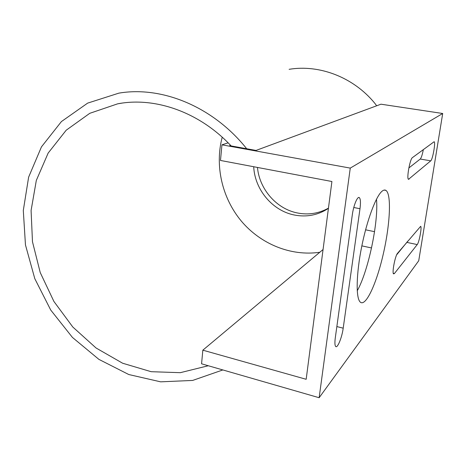 <?xml version="1.0" encoding="UTF-8"?>
<svg xmlns="http://www.w3.org/2000/svg" width="466" height="466" viewBox="0 0 466 466"><rect width="100%" height="100%" fill="white"/><g stroke="black" fill="none" stroke-linecap="round" stroke-linejoin="round"><path stroke-width="0.7" d="M221.944 144.821L220.488 160.455L331.914 181.513L306.174 379.295L202.838 350.176L201.568 363.806L319.14 397.725L350.263 168.104L221.944 144.821L228.136 142.841M350.263 168.104L442.7 113.494L418.736 260.739L319.14 397.725M230.588 145.363L229.668 145.666L256.015 150.436L380.967 104.192L442.7 113.494M319.798 252.263C290.842 256.504 260.64 244.027 241.353 221.129C222.154 198.126 214.616 165.844 222.218 137.202M408.845 167.97L420.25 159.04C421.316 157.846 422.353 154.677 423.349 149.539M396.688 254.78L407.837 241.114M357.241 290.796C368.367 271.055 378.73 221.618 376.481 199.209M202.838 350.176L323.066 249.526M382.254 191.06C383.681 189.942 384.916 189.732 385.965 190.419C391.702 194.334 390.03 224.892 383.227 254.267C376.528 283.712 365.565 307.618 360.096 301.927C355.797 297.663 356.222 273.926 361.651 246.84C367.039 219.754 376.173 195.644 382.254 191.06M397.55 253.283L420.652 226.33C422.097 226.831 419.161 242.477 417.233 244.568L394.411 273.536L393.572 273.886C391.824 273.035 395.18 255.642 397.55 253.283M335.287 337.897L352.308 214.832C353.531 205.424 357.498 195.866 359.344 197.654C360.562 198.947 360.777 202.64 359.991 208.733L343.197 328.186C341.962 337.716 337.267 349.051 335.572 346.337C334.804 345.149 334.704 342.335 335.287 337.897M430.747 160.84L408.507 179.323C406.399 178.804 409.964 158.912 412.404 157.636L434.126 141.722C435.809 141.996 432.687 159.605 430.747 160.84L420.25 159.04M257.465 167.445C259.393 189.219 276.507 208.89 297.413 212.968C308.387 215.129 318.732 213.527 328.448 208.145M253.708 166.735C254.751 189.546 272.389 210.725 294.238 214.989C306.564 217.401 317.958 215.193 328.419 208.366M289.118 69.317C319.379 64.279 353.426 77.181 374.798 103.266L376.674 105.782M208.29 365.746L180.284 372.683L151.176 371.699L122.616 363.224L96.072 348.003L72.812 327.033L53.91 301.455L40.233 272.563L32.474 241.743L31.088 210.498L36.325 180.4L48.149 153.081L66.207 130.2L89.763 113.32L117.665 103.825C155.027 96.625 199.471 112.044 231.13 145.928L246.689 148.747C213.207 106.662 161.877 85.773 118.836 93.148L87.66 103.114L61.419 121.568L41.462 146.866L28.63 177.144L23.3 210.457L25.461 244.906L34.799 278.674L50.73 310.047L72.44 337.431L98.885 359.368L128.791 374.536L160.63 381.835L192.644 380.437L222.841 369.946M361.843 245.867L371.524 247.953M397.376 253.516L397.69 253.58M374.542 231.666L365.589 229.808M394.411 273.536L393.275 273.28M417.233 244.568L407.086 242.442M343.197 328.186L336.848 326.573M359.991 208.733L353.776 207.498M409.055 179.2L408.274 179.06M385.965 190.419L384.147 190.076M359.344 197.654L358.657 197.52M121.818 103.149L117.665 103.825"/></g></svg>
